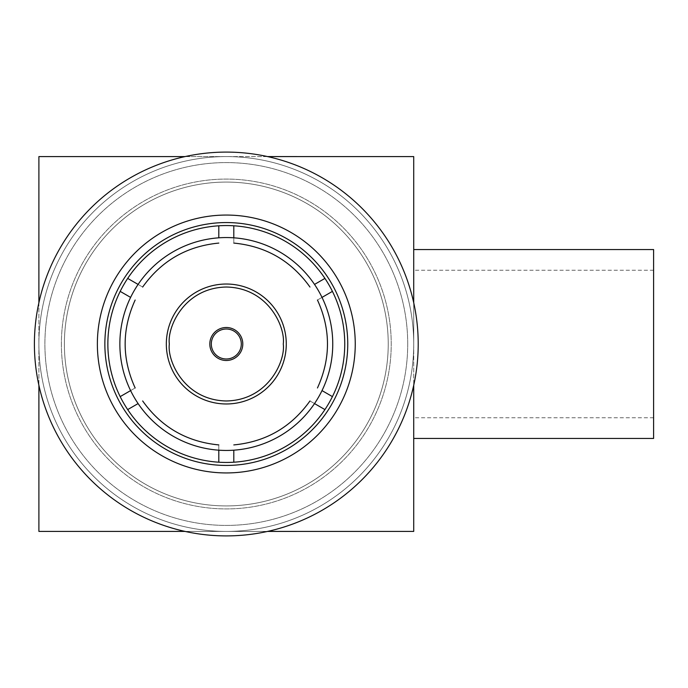 <?xml version="1.0" encoding="UTF-8"?>
<svg xmlns="http://www.w3.org/2000/svg" width="688" height="688" viewBox="0 0 688 688"><rect width="100%" height="100%" fill="white"/><g stroke="black" fill="none" stroke-linecap="round" stroke-linejoin="round"><path stroke-width="0.52" stroke-dasharray="3.44 2.58" d="M241.299 344A14.99 14.99 0 0 1 218.81 356.986A14.99 14.99 0 0 1 218.81 331.014A14.99 14.99 0 0 1 241.299 344M413.72 269.111L413.72 344A187.411 187.411 0 0 1 226.309 531.411A187.411 187.411 0 0 1 38.898 344A187.411 187.411 0 0 1 226.309 156.589A187.411 187.411 0 0 1 413.72 344L413.72 531.411L38.898 531.411L38.898 156.589L413.72 156.589L413.72 344A187.411 187.411 0 0 0 226.309 156.589L184.995 156.589M653.6 438.445L653.6 249.555M413.72 438.445L413.72 249.71M61.387 344A164.922 164.922 0 0 0 308.766 486.829A164.922 164.922 0 0 0 308.766 201.171A164.922 164.922 0 0 0 61.387 344A164.922 164.922 0 0 1 308.766 201.171A164.922 164.922 0 0 1 308.766 486.829A164.922 164.922 0 0 1 61.387 344M64.388 344A161.921 161.921 0 0 0 307.269 484.232A161.921 161.921 0 0 0 307.269 203.768A161.921 161.921 0 0 0 64.388 344A161.921 161.921 0 0 0 307.269 484.232A161.921 161.921 0 0 0 307.269 203.768A161.921 161.921 0 0 0 64.388 344A161.921 161.921 0 0 1 307.269 203.768A161.921 161.921 0 0 1 307.269 484.232A161.921 161.921 0 0 1 64.388 344A161.921 161.921 0 0 0 307.269 484.232A161.921 161.921 0 0 0 307.269 203.768A161.921 161.921 0 0 0 64.388 344M38.889 302.737L38.898 385.314M185.003 531.411L267.58 531.42M267.572 156.58L226.309 156.589A187.411 187.411 0 0 0 38.898 344A187.411 187.411 0 0 0 226.309 531.411A187.411 187.411 0 0 0 413.72 344L413.72 302.729M166.333 344A59.968 59.968 0 0 1 256.289 292.065A59.968 59.968 0 0 1 256.289 395.935A59.968 59.968 0 0 1 166.333 344M120.194 396.615L130.6 390.603C136.731 387.06 136.731 387.06 130.6 390.603A106.451 106.451 0 0 1 119.858 344A106.451 106.451 0 0 0 279.534 436.183A106.451 106.451 0 0 0 279.534 251.817A106.451 106.451 0 0 0 119.858 344A106.451 106.451 0 0 1 130.6 297.397L120.194 291.385M127.684 278.408L138.099 284.419C144.231 287.954 144.231 287.954 138.099 284.419A106.451 106.451 0 0 1 218.81 237.816L218.81 225.793M233.8 225.793L233.8 237.816C233.8 244.902 233.8 244.902 233.8 237.816A106.451 106.451 0 0 1 314.519 284.419L324.925 278.408M332.424 291.385L322.01 297.397C315.878 300.94 315.878 300.94 322.01 297.397A106.451 106.451 0 0 1 322.01 390.603L332.424 396.615M324.925 409.592L314.519 403.581C308.387 400.046 308.387 400.046 314.519 403.581A106.451 106.451 0 0 1 233.8 450.184L233.8 462.207M218.81 462.207L218.81 450.184C218.81 443.098 218.81 443.098 218.81 450.184A106.451 106.451 0 0 1 138.099 403.581L127.684 409.592M107.861 344A118.439 118.439 0 0 1 285.529 241.428A118.439 118.439 0 0 1 285.529 446.572A118.439 118.439 0 0 1 107.861 344M347.75 344A121.441 121.441 0 0 0 165.584 238.831A121.441 121.441 0 0 0 165.584 449.169A121.441 121.441 0 0 0 347.75 344M34.4 344A191.909 191.909 0 0 0 322.259 510.195A191.909 191.909 0 0 0 322.259 177.805A191.909 191.909 0 0 0 34.4 344A191.909 191.909 0 0 1 322.259 177.805A191.909 191.909 0 0 1 322.259 510.195A191.909 191.909 0 0 1 34.4 344A191.909 191.909 0 0 1 322.259 177.805A191.909 191.909 0 0 1 322.259 510.195A191.909 191.909 0 0 1 34.4 344M407.717 344A181.408 181.408 0 0 1 135.605 501.105A181.408 181.408 0 0 1 135.605 186.895A181.408 181.408 0 0 1 407.717 344A181.408 181.408 0 0 1 135.605 501.105A181.408 181.408 0 0 1 135.605 186.895A181.408 181.408 0 0 1 407.717 344M653.6 270.221L413.72 270.221M653.6 417.779L413.72 417.779"/><path stroke-width="1.03" d="M241.299 344A14.99 14.99 0 0 0 218.81 331.014A14.99 14.99 0 0 0 218.81 356.986A14.99 14.99 0 0 0 241.299 344M242.795 344A16.495 16.495 0 0 1 218.062 358.285A16.495 16.495 0 0 1 218.062 329.715A16.495 16.495 0 0 1 242.795 344M413.72 249.555L653.6 249.555L653.6 438.445L413.72 438.445L413.72 385.306L413.72 531.411L267.58 531.42M413.72 249.71L413.72 269.111M38.898 385.314L38.898 531.411L185.003 531.411M184.995 156.589L38.898 156.589L38.889 302.737M413.72 302.729L413.72 156.589L267.572 156.58M166.333 344A59.968 59.968 0 0 1 256.289 292.065A59.968 59.968 0 0 1 256.289 395.935A59.968 59.968 0 0 1 166.333 344M218.81 237.816C218.81 244.902 218.81 244.902 218.81 237.816C218.81 244.902 218.81 244.902 218.81 237.816A106.451 106.451 0 0 0 138.099 284.419C144.231 287.954 144.231 287.954 138.099 284.419A106.451 106.451 0 0 0 138.099 403.581C144.231 400.046 144.231 400.046 138.099 403.581C144.231 400.046 144.231 400.046 138.099 403.581A106.451 106.451 0 0 0 218.81 450.184C218.81 443.098 218.81 443.098 218.81 450.184A106.451 106.451 0 0 0 233.8 450.184C233.8 443.098 233.8 443.098 233.8 450.184C233.8 443.098 233.8 443.098 233.8 450.184A106.451 106.451 0 0 0 314.519 403.581C308.387 400.046 308.387 400.046 314.519 403.581A106.451 106.451 0 0 0 322.01 390.603C315.878 387.06 315.878 387.06 322.01 390.603C315.878 387.06 315.878 387.06 322.01 390.603A106.451 106.451 0 0 0 322.01 297.397C315.878 300.94 315.878 300.94 322.01 297.397A106.451 106.451 0 0 0 314.519 284.419C308.387 287.954 308.387 287.954 314.519 284.419C308.387 287.954 308.387 287.954 314.519 284.419A106.451 106.451 0 0 0 233.8 237.816C233.8 244.902 233.8 244.902 233.8 237.816A106.451 106.451 0 0 0 218.81 237.816L218.81 225.793A118.439 118.439 0 0 1 324.925 409.592A118.439 118.439 0 0 1 107.861 344A118.439 118.439 0 0 1 120.194 291.385L130.6 297.397C136.731 300.94 136.731 300.94 130.6 297.397C136.731 300.94 136.731 300.94 130.6 297.397M130.6 390.603C136.731 387.06 136.731 387.06 130.6 390.603L120.194 396.615M120.194 291.385A118.439 118.439 0 0 1 218.81 225.793M138.099 284.419L127.684 278.408M233.8 237.816L233.8 225.793M314.519 284.419L324.925 278.408M322.01 297.397L332.424 291.385M322.01 390.603L332.424 396.615M314.519 403.581L324.925 409.592M233.8 450.184L233.8 462.207M218.81 450.184L218.81 462.207M138.099 403.581L127.684 409.592M347.75 344A121.441 121.441 0 0 0 165.584 238.831A121.441 121.441 0 0 0 165.584 449.169A121.441 121.441 0 0 0 347.75 344M355.249 344A128.94 128.94 0 0 0 161.835 232.338A128.94 128.94 0 0 0 161.835 455.662A128.94 128.94 0 0 0 355.249 344M34.4 344A191.909 191.909 0 0 1 322.259 177.805A191.909 191.909 0 0 1 322.259 510.195A191.909 191.909 0 0 1 34.4 344M169.334 344C167.046 327.333 184.135 287.808 226.309 287.025C268.475 287.808 285.572 327.333 283.275 344C285.572 360.667 268.475 400.192 226.309 400.975C184.135 400.192 167.046 360.667 169.334 344M218.81 243.079C186.749 246.175 161.362 260.829 142.657 287.042M309.961 287.042C291.248 260.829 265.869 246.175 233.8 243.079M317.46 387.972C330.808 358.654 330.808 329.346 317.46 300.028M233.8 444.921C265.86 441.825 291.248 427.171 309.961 400.958M142.657 400.958C161.362 427.171 186.749 441.825 218.81 444.921M135.158 387.972C121.81 358.654 121.81 329.346 135.158 300.028"/></g></svg>
